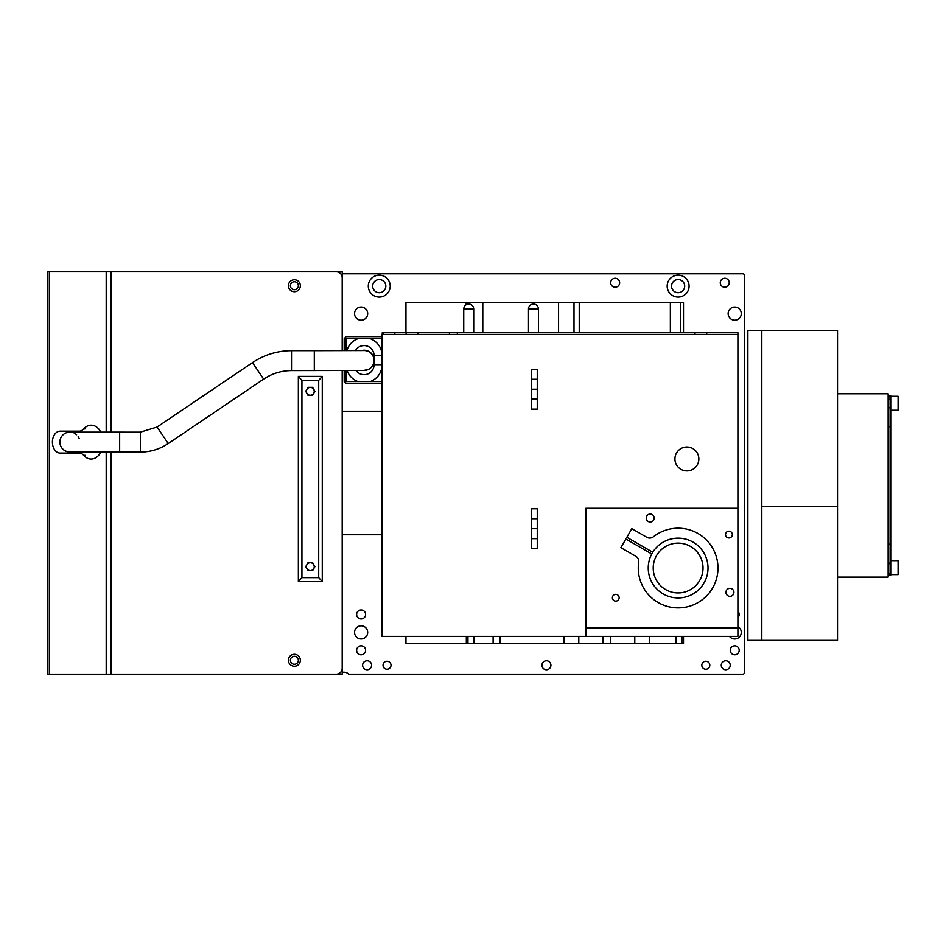 <?xml version="1.0" encoding="UTF-8"?>
<svg xmlns="http://www.w3.org/2000/svg" width="946" height="946" viewBox="0 0 946 946"><rect width="100%" height="100%" fill="white"/><g stroke="black" fill="none" stroke-linecap="round" stroke-linejoin="round"><path stroke-width="1.42" d="M342.192 672.251L344.178 672.251A5.972 5.972 0 0 1 348.636 674.238L742.681 674.238A1.987 1.987 0 0 0 744.679 672.251L744.679 275.747A1.987 1.987 0 0 0 742.681 273.749L342.192 273.749M47.3 271.762L47.3 674.238L47.3 271.762L47.3 283.717L47.3 271.762L49.346 271.762L49.346 674.238L47.3 674.238L342.192 674.238L342.192 370.56M390.213 286.106A10.962 10.962 0 0 0 379.251 275.144A10.962 10.962 0 0 0 368.29 286.106A10.962 10.962 0 0 0 379.251 297.056A10.962 10.962 0 0 0 390.213 286.106M689.09 286.106A10.962 10.962 0 0 0 678.128 275.144A10.962 10.962 0 0 0 667.167 286.106A10.962 10.962 0 0 0 678.128 297.056A10.962 10.962 0 0 0 689.09 286.106M724.754 278.23A4.482 4.482 0 0 0 720.876 284.959A4.482 4.482 0 0 0 728.633 284.959A4.482 4.482 0 0 0 724.754 278.23M615.16 278.23A4.482 4.482 0 0 0 611.282 284.959A4.482 4.482 0 0 0 619.051 284.959A4.482 4.482 0 0 0 615.16 278.23M705.822 661.289A3.985 3.985 0 0 0 702.37 667.273A3.985 3.985 0 0 0 709.275 667.273A3.985 3.985 0 0 0 705.822 661.289M387.02 661.289A3.985 3.985 0 0 0 383.568 667.273A3.985 3.985 0 0 0 390.473 667.273A3.985 3.985 0 0 0 387.02 661.289M729.484 636.386A6.575 6.575 0 0 0 739.689 636.705A6.575 6.575 0 0 0 737.904 626.654M361.124 625.826A6.575 6.575 0 0 0 355.424 635.688A6.575 6.575 0 0 0 366.812 635.688A6.575 6.575 0 0 0 361.124 625.826M734.711 307.024A6.575 6.575 0 0 0 729.023 316.886A6.575 6.575 0 0 0 740.411 316.886A6.575 6.575 0 0 0 734.711 307.024M725.748 660.793A4.482 4.482 0 0 0 721.869 667.521A4.482 4.482 0 0 0 729.626 667.521A4.482 4.482 0 0 0 725.748 660.793M546.421 660.793A4.482 4.482 0 0 0 542.543 667.521A4.482 4.482 0 0 0 550.312 667.521A4.482 4.482 0 0 0 546.421 660.793M367.095 660.793A4.482 4.482 0 0 0 363.217 667.521A4.482 4.482 0 0 0 370.986 667.521A4.482 4.482 0 0 0 367.095 660.793M734.711 645.846A4.482 4.482 0 0 0 730.832 652.574A4.482 4.482 0 0 0 738.601 652.574A4.482 4.482 0 0 0 734.711 645.846M361.124 645.846A4.482 4.482 0 0 0 357.233 652.574A4.482 4.482 0 0 0 365.002 652.574A4.482 4.482 0 0 0 361.124 645.846M737.904 617.62A4.482 4.482 0 0 0 737.904 611.317M361.124 609.981A4.482 4.482 0 0 0 357.233 616.709A4.482 4.482 0 0 0 365.002 616.709A4.482 4.482 0 0 0 361.124 609.981M361.124 307.024A6.575 6.575 0 0 0 355.424 316.886A6.575 6.575 0 0 0 366.812 316.886A6.575 6.575 0 0 0 361.124 307.024M385.826 286.106A6.575 6.575 0 0 0 375.964 280.406A6.575 6.575 0 0 0 375.964 291.794A6.575 6.575 0 0 0 385.826 286.106M684.703 286.106A6.575 6.575 0 0 0 674.841 280.406A6.575 6.575 0 0 0 674.841 291.794A6.575 6.575 0 0 0 684.703 286.106M466.331 304.647L466.331 302.637L683.509 302.637L683.509 332.732M680.517 302.637L680.517 332.732L680.517 302.637M737.904 508.274L737.904 334.517L382.042 334.517L382.042 636.386L737.904 636.386L737.904 508.274L585.881 508.274L585.881 636.386M532.681 548.621L537.257 548.621L531.285 548.621L531.285 538.652L537.257 538.652L531.285 538.652L531.285 548.621M537.257 528.696L531.285 528.696L537.257 528.696L537.257 538.652L537.257 518.727L531.285 518.727L537.257 518.727L537.257 508.771L531.285 508.771L531.285 528.696L531.285 518.727M532.681 409.145L537.257 409.145L531.285 409.145L531.285 399.177L537.257 399.177L531.285 399.177L531.285 409.145M537.257 389.22L531.285 389.22L537.257 389.22L537.257 399.177L537.257 379.251L531.285 379.251L537.257 379.251L537.257 369.295L531.285 369.295L531.285 389.22L531.285 379.251M686.891 446.997A11.955 11.955 -1.6 0 0 676.544 464.935A11.955 11.955 -1.6 0 0 697.249 464.935A11.955 11.955 -1.6 0 0 686.891 446.997M761.814 330.532L747.872 330.532L747.872 640.371L761.814 640.371L761.814 506.276L761.814 640.371L837.529 640.371L837.529 330.532L761.814 330.532L761.814 506.276L837.529 506.276M888.743 563.13L890.73 563.13L890.73 544.187L888.743 544.187L888.743 575.121L890.73 575.121M890.73 551.873L890.73 572.153M890.73 417.706L890.73 398.751M890.73 396.882L888.743 396.882L888.743 544.187M888.743 407.773L890.73 407.773L890.73 426.717L888.743 426.717M890.73 544.187L890.73 426.717M890.73 420.438L890.73 407.253M890.73 431.731L890.73 426.634M890.73 443.024L890.73 437.927M890.73 454.352L890.73 449.22M890.73 465.728L890.73 460.548M890.73 477.482L890.73 471.936M890.73 545.676L890.73 573.122M890.73 498.98L890.73 493.422M890.73 430.43L890.73 425.227M890.73 531.463L890.73 439.441M890.73 452.933L890.73 517.982M890.73 464.297L890.73 506.607M898.7 399.768L898.097 396.291L890.73 396.291L890.73 419.113M890.73 428.136L890.73 542.768M890.73 441.616L890.73 529.299M890.73 440.339L890.73 429.661M890.73 451.703L890.73 441.758M890.73 443.615L890.73 445.601M890.73 510.19L890.73 460.726M890.73 463.197L890.73 453.134M890.73 459.555L890.73 475.495M890.73 498.696L890.73 472.208M890.73 486.362L890.73 484.553M890.73 476.027L890.73 494.876M890.73 540.485L890.73 541.892M890.73 509.362L890.73 530.576M890.73 527.3L890.73 519.2M890.73 511.36L890.73 507.718M890.73 495.42L890.73 506.252M890.73 544.269L890.73 505.176M890.73 482.224L890.73 488.68M890.73 560.671L898.097 560.671L898.097 574.612L890.73 574.612L890.73 550.466M888.743 419.031L888.743 425.227M898.7 561.274L898.7 573.938L898.097 560.671M898.7 568.227L898.7 567.056M898.097 396.291L898.097 410.233L898.7 396.882L898.7 406.567M898.7 402.677L898.7 403.847M898.7 570.355L898.7 571.136M888.14 563.662L890.73 563.662M888.14 399.283L890.73 399.283M837.529 393.796L888.14 393.796L888.14 577.107L837.529 577.107M473.698 332.732L473.698 309.011L463.741 309.011L463.741 332.732M538.463 332.732L538.463 309.011L528.495 309.011L528.495 332.732M394.86 334.517L394.86 332.732L737.915 332.732L737.904 334.718M406.094 334.517L406.094 332.732M382.243 334.517L382.243 332.732L394.86 332.732M417.777 334.517L417.777 332.732M449.421 334.517L449.421 332.732M457.332 334.517L457.332 332.732M695.003 334.517L695.003 332.732M706.697 334.517L706.697 332.732M383.177 334.517L383.177 332.732M708.022 568.038A29.882 29.882 -145.7 0 0 663.181 542.164A29.882 29.882 -145.7 0 0 663.181 593.922A29.882 29.882 -145.7 0 0 708.022 568.038M703.032 568.038A24.903 24.903 34.3 0 1 665.677 589.606A24.903 24.903 34.3 0 1 665.677 546.469A24.903 24.903 34.3 0 1 703.032 568.038M586.473 508.274L586.473 627.813L737.904 627.813L737.904 508.262M725.949 592.35A3.985 3.985 -158.1 0 0 729.934 596.335A3.985 3.985 -158.1 0 0 733.919 592.35A3.985 3.985 -158.1 0 0 729.934 588.365A3.985 3.985 -158.1 0 0 725.949 592.35M646.248 518.03A3.985 3.985 -158.1 0 0 650.233 522.015A3.985 3.985 -158.1 0 0 654.218 518.03A3.985 3.985 -158.1 0 0 650.233 514.045A3.985 3.985 -158.1 0 0 646.248 518.03M725.547 534.573A3.382 3.382 -158 0 0 728.94 537.955A3.382 3.382 -158 0 0 732.322 534.573A3.382 3.382 -158 0 0 728.94 531.179A3.382 3.382 -158 0 0 725.547 534.573M612.381 597.73A3.382 3.382 -157.8 0 0 615.763 601.124A3.382 3.382 -157.8 0 0 619.145 597.73A3.382 3.382 -157.8 0 0 615.763 594.348A3.382 3.382 -157.8 0 0 612.381 597.73M652.764 552.239L651.759 553.966L625.862 539.019L620.883 547.651L635.771 556.236A5.972 5.972 22.1 0 1 638.692 562.279A39.85 39.85 -157.9 0 0 683.142 607.58A39.85 39.85 -157.9 0 0 714.869 552.618A39.85 39.85 -157.9 0 0 653.426 536.772A5.972 5.972 22.1 0 1 646.733 537.257L631.845 528.66L626.855 537.293L652.764 552.239M631.786 542.436L637.202 545.558M636.764 531.498L644.179 535.791M747.872 351.463L747.872 338.502L747.872 351.463M747.872 445.105L747.872 432.156L747.872 445.105M747.872 538.747L747.872 525.799L747.872 538.747M747.872 632.401L747.872 619.453L747.872 632.401M747.872 564.797L747.872 558.542M747.872 594.348L747.872 614.273M747.872 354.644L747.872 374.569M747.872 628.215L747.872 608.491M747.872 548.917L747.872 586.768M473.934 636.386L473.934 643.363L467.939 643.363L467.939 636.386M493.114 636.386L493.114 643.363L473.934 643.363M683.509 636.386L683.509 643.363L675.905 643.363L675.905 636.386M675.905 643.363L649.642 643.363L649.642 636.386M681.9 643.363L681.9 636.386M345.184 382.539L346.177 381.545L382.042 381.545L382.042 383.532L346.177 383.532L344.19 381.545L344.19 370.56M372.961 355.637L374.072 355.637L374.072 364.707A9.957 9.957 90 0 1 356.015 370.513A9.957 9.957 90 0 0 364.115 374.675M382.042 377.005L382.042 355.637L374.072 355.637M346.177 381.545L346.177 370.548M382.042 381.545L382.042 374.675M346.863 350.623A17.927 17.927 -90 0 1 358.215 338.609L346.177 338.609L345.184 337.604L346.177 336.61L382.042 336.61L382.042 355.542L374.072 355.542A9.957 9.957 90 0 0 355.46 350.599M345.184 337.604L344.19 338.609L344.19 350.635M358.215 338.609L382.042 338.609M346.177 338.609L346.177 350.623M372.913 355.542L374.072 355.542A9.957 9.957 -90 0 0 364.115 345.574M382.042 355.542L382.042 355.542A17.927 17.927 -90 0 0 370.004 338.609M342.192 350.635L342.192 271.762L336.22 271.762M298.357 376.402L298.357 581.589L301.928 577.628L301.928 380.375L298.357 376.39L322.267 376.39L318.696 380.375L318.696 577.628L322.267 581.589L322.267 376.402M298.357 406.272L298.357 394.316M298.357 563.686L298.357 551.731M298.357 581.613L322.267 581.613M312.618 395.31L314.912 391.325L312.618 387.34L308.006 387.34L305.712 391.325L308.006 395.31L312.618 395.31L314.912 391.325L312.618 387.34M312.618 570.651L314.912 566.666L312.618 562.681L308.006 562.681L305.712 566.666L308.006 570.651L312.618 570.651L314.912 566.666L312.618 562.681M310.312 395.262A3.926 3.926 98.9 0 0 314.238 391.325A3.926 3.926 98.9 0 0 310.312 387.399A3.926 3.926 98.9 0 0 306.386 391.325A3.926 3.926 98.9 0 0 310.312 395.262M310.312 562.74A3.926 3.926 98.9 0 0 306.386 566.666A3.926 3.926 98.9 0 0 310.312 570.604A3.926 3.926 98.9 0 0 314.238 566.666A3.926 3.926 98.9 0 0 310.312 562.74M342.192 668.266A5.972 5.972 -92.7 0 1 336.208 674.238L111.131 674.238L111.131 452.082L111.131 674.238L49.346 674.238L49.346 271.762L336.208 271.762A5.972 5.972 -92.7 0 1 342.192 277.734M111.131 432.156L111.131 271.762L111.131 432.156M294.372 664.281A3.985 3.985 87.3 0 1 290.93 658.298A3.985 3.985 87.3 0 1 297.824 658.298A3.985 3.985 87.3 0 1 294.372 664.281M294.372 289.689A3.985 3.985 87.3 0 1 290.93 283.717A3.985 3.985 87.3 0 1 297.824 283.717A3.985 3.985 87.3 0 1 294.372 289.689M294.372 666.268A5.972 5.972 -92.7 0 0 299.551 657.304A5.972 5.972 -92.7 0 0 289.204 657.304A5.972 5.972 -92.7 0 0 294.372 666.268M294.372 291.687A5.972 5.972 -92.7 0 0 299.551 282.712A5.972 5.972 -92.7 0 0 289.204 282.712A5.972 5.972 -92.7 0 0 294.372 291.687M106.2 271.762L106.2 432.156L106.2 271.762M106.2 452.082L106.2 674.238L106.2 452.082M100.844 432.145A16.933 11.979 -90 0 0 91.159 425.18A16.933 11.979 -90 0 0 83.638 428.94A9.957 7.048 90 0 1 79.204 431.163L60.166 431.163A10.962 7.745 -90 0 0 52.408 442.113A10.962 7.745 -90 0 0 60.166 453.075L79.204 453.075A9.957 7.048 90 0 1 83.638 455.286A16.933 11.979 -90 0 0 91.159 459.058A16.933 11.979 -90 0 0 100.855 452.07M80.623 453.075L79.204 453.075M80.623 431.163L79.204 431.163L80.623 431.163M47.3 662.283L47.3 283.717M47.3 360.13L47.3 387.02M314.297 370.584L314.297 350.659L291.51 350.659C277.308 350.753 264.301 354.738 252.487 362.602L263.638 379.121C272.081 373.493 281.364 370.655 291.51 370.584L291.51 350.659L291.51 370.584L363.772 370.454L368.857 369.224C372.18 367.261 373.906 364.34 374.048 360.485A9.957 9.957 180 0 1 364.115 370.43A9.957 9.957 180 0 0 374.048 360.485L374.048 360.178A9.957 9.957 180 0 0 361.49 350.552M374.048 360.485A9.957 9.957 180 0 0 363.418 350.528A9.957 9.957 180 0 1 374.048 360.485M69.85 452.034A9.957 9.957 0.6 0 1 59.882 441.971A9.957 9.957 0.6 0 1 70.548 432.145M71.837 432.31A9.957 9.957 0.6 0 1 73.067 432.653M74.178 433.102A9.957 9.957 0.6 0 1 74.959 433.528M75.538 433.907A9.957 9.957 0.6 0 1 76.579 434.722M78.163 436.591A9.957 9.957 0.6 0 1 79.157 438.518M649.642 643.363L405.952 643.363L405.952 636.386M563.958 636.386L563.958 643.363M578.798 636.386L578.798 643.363M602.909 636.386L602.909 643.363M610.678 636.386L610.678 643.363M634.79 636.386L634.79 643.363M405.952 332.732L405.952 302.637L465.728 302.637L465.728 305.038M342.192 411.238L382.042 411.238M382.042 534.762L342.192 534.762M466.331 636.386L466.331 643.363M500.198 636.386L500.198 643.363M670.359 302.637L670.359 332.732M579.236 302.637L579.236 332.732M574.009 302.637L574.009 332.732M482.791 302.637L482.791 332.732M558.578 302.637L558.578 332.732M537.257 518.727L537.257 508.771M537.257 379.251L537.257 369.295M370.288 381.545A17.927 17.927 -90 0 0 382.042 364.707L373.102 364.707M347.158 370.548A17.927 17.927 -90 0 0 357.943 381.545M318.696 577.628L301.928 577.628M301.928 380.375L318.696 380.375M85.045 455.286L83.638 455.286M85.045 428.94L83.638 428.94M168.234 443.544L157.083 427.036L140.351 432.156L140.351 452.082C150.497 452.011 159.791 449.173 168.234 443.544L263.638 379.121M59.882 441.9L59.882 441.971C60.296 452.661 72.404 452.46 70.311 452.046L119.657 452.082L119.657 432.156L119.657 452.082L140.351 452.082M537.257 538.652L537.257 548.621M531.285 538.652L531.285 528.696M537.257 399.177L537.257 409.145M531.285 399.177L531.285 389.22M890.73 395.795L888.743 395.795M890.73 574.021L888.743 574.021M898.097 574.612L898.7 573.938L898.097 574.612L890.73 574.612M888.14 571.632L888.743 571.632L888.14 571.632M898.097 410.233L890.73 410.233L898.097 410.233L898.7 409.559M888.14 407.253L888.743 407.253L888.14 407.253M473.698 309.011A4.978 4.978 0 0 0 468.719 304.033A4.978 4.978 0 0 0 463.741 309.011M538.463 309.011A4.978 4.978 0 0 0 533.473 304.033A4.978 4.978 0 0 0 528.495 309.011M314.297 350.659L363.548 350.528M252.487 362.602L157.083 427.036M70.063 432.121L140.351 432.156"/></g></svg>
